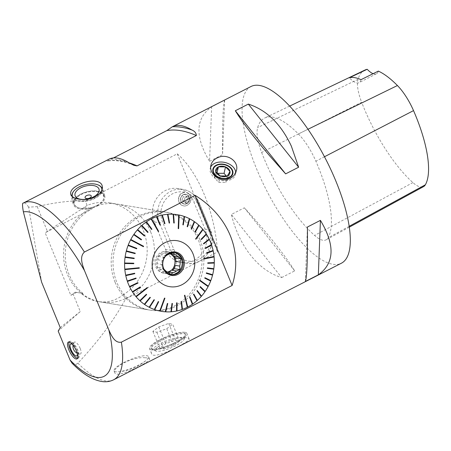 <?xml version="1.0" encoding="UTF-8"?>
<svg xmlns="http://www.w3.org/2000/svg" width="451" height="451" viewBox="0 0 451 451"><rect width="100%" height="100%" fill="white"/><g stroke="black" fill="none" stroke-linecap="round" stroke-linejoin="round"><path stroke-width="0.34" stroke-dasharray="2.25 1.69" d="M181.95 308.653L182.046 309.51M176.555 310.17L176.55 311.032M171.053 310.942L170.946 311.799M165.517 310.959L165.314 311.799M159.75 311.032L160.049 310.22M154.721 308.738L154.338 309.504M149.625 306.528L149.163 307.244M144.839 303.63L144.309 304.284M140.447 300.095L139.849 300.676M135.858 296.476L136.506 295.969M133.09 291.318L132.397 291.746M130.249 286.222L129.522 286.565M128.028 280.759L127.272 281.012M126.46 275.009L125.688 275.178M124.797 269.151L125.581 269.072M125.389 263.04L124.611 263.023M125.897 257.008L125.13 256.901M126.229 251.325L126.985 251.517M128.078 245.468L128.806 245.756M130.576 239.893L143.401 246.691M133.688 234.683L134.342 235.134M137.363 229.92L137.967 230.444M141.546 225.675L142.088 226.272M146.163 222.022L146.648 222.687M151.153 219.017L158.2 231.639L158.662 231.357M156.429 216.705L156.762 217.478M161.915 215.127L162.163 215.933M167.513 214.298L167.671 215.138M173.145 214.242L173.212 215.099M178.72 214.952L178.077 228.674L178.635 228.663M184.143 216.424L184.014 217.281M189.341 218.634L189.116 219.468M194.223 221.537L193.896 222.337M198.711 225.1L198.299 225.844M202.741 229.255L195.424 238.951L195.903 239.233M206.242 233.945L205.662 234.548M209.168 239.098L208.52 239.605M211.463 244.628L210.758 245.023M213.097 250.446L212.353 250.728M214.045 256.461L203.615 258.558L203.875 259.026M214.287 262.578L213.503 262.612M213.819 268.706L207.184 267.866L207.122 268.322M211.795 274.969L212.539 275.195M209.94 280.685L210.645 281.029M208.097 286.582L207.449 286.126M204.365 291.199L204.94 291.763M200.729 295.839L201.225 296.487M196.602 299.966L197.008 300.687M192.053 303.512L192.351 304.295M187.34 307.249L187.142 306.426M250.965 86.524A99.243 33.453 -117.1 0 0 256.348 168.285A99.243 33.453 -117.1 0 0 341.401 263.215M41.655 282.275L28.616 207.184L37.241 206.614C55.112 202.347 71.128 200.441 85.284 200.898L177.26 153.819C198.547 172.135 215.026 212.325 217.512 251.957L125.536 299.036C114.464 319.646 98.589 341.024 77.916 363.168L76.191 364.335L74.646 364.509L71.997 363.1M28.616 207.184C26.519 203.751 24.715 202.392 23.204 203.102M281.666 277.568L294.661 270.916C286.159 256.687 266.761 232.35 244.357 207.793L231.357 214.445C239.188 246.46 258.581 270.797 281.666 277.568L231.357 214.445M209.563 161.3L222.557 154.648C222.332 122.458 223.025 104.305 224.643 100.184L211.643 106.836C195.446 118.416 194.753 136.574 209.563 161.3L211.643 106.836M184.217 337.523L187.334 337.861L189.082 338.831C191.314 340.962 153.193 360.879 151.621 353.736C147.905 347.591 172.355 335.713 184.217 337.523M144.872 357.756C147.601 357.823 149.14 358.229 149.49 358.973C151.654 361.2 116.262 379.342 114.825 372.768C111.476 367.266 133.874 356.273 144.872 357.756M133.84 165.308C123.501 161.041 114.571 159.654 107.056 161.154L113.511 157.912M109.052 159.158A99.243 33.453 -117.1 0 0 108.922 159.231C107.039 160.263 106.566 160.844 107.513 160.979A248.106 83.638 62.9 0 1 129.212 162.873M261.636 152.461A93.041 31.361 -117.1 0 0 314.584 235.439A37.219 12.543 -117.1 0 0 326.191 239.78A37.219 12.543 -117.1 0 0 328.114 237.795A93.041 31.361 -117.1 0 0 315.88 161.204A37.219 12.543 -117.1 0 0 298.382 133.953A93.041 31.361 -117.1 0 0 264.782 117.987A93.041 31.361 -117.1 0 0 257.656 127.565A37.219 12.543 -117.1 0 0 261.636 152.461L361.651 102.259A90.082 30.364 -117.1 0 0 412.919 182.599A34.253 11.546 -117.1 0 0 423.602 186.596M364.887 70.074A90.082 30.364 -117.1 0 0 357.993 79.348A34.253 11.546 -117.1 0 0 361.651 102.259M373.112 73.688A24.811 8.366 -117.1 0 0 376.461 73.761A24.811 8.366 -117.1 0 0 378.333 71.106M361.009 79.669A24.811 8.366 62.9 0 1 359.047 82.674A24.811 8.366 62.9 0 1 349.373 77.775M224.643 100.184L222.557 154.648M244.357 207.793L294.661 270.916M305.344 281.48L307.43 227.016M115.05 282.202A49.621 45.331 -80.6 0 1 120.936 231.425A49.621 45.331 -80.6 0 1 164.728 211.959A49.621 45.331 -80.6 0 1 201.36 268.311A49.621 45.331 -80.6 0 1 148.542 309.876A49.621 45.331 -80.6 0 1 115.05 282.202M212.872 169.255A10.232 7.21 12.8 0 0 212.849 169.35A10.232 7.21 12.8 0 0 217.359 177.147A10.232 7.21 12.8 0 0 228.415 178.32A10.232 7.21 12.8 0 0 232.812 173.877A10.232 7.21 12.8 0 0 232.829 173.776M154.248 221.926A23.57 21.53 -80.6 0 1 157.044 197.809A23.57 21.53 -80.6 0 1 177.846 188.563A23.57 21.53 -80.6 0 1 193.755 201.704L204.985 229.085A23.57 21.53 -80.6 0 1 202.189 253.208A23.57 21.53 -80.6 0 1 181.387 262.454A23.57 21.53 -80.6 0 1 165.478 249.307L154.248 221.926L159.474 222.788A2.481 0.564 -22.3 0 0 162.552 221.892A21.09 19.263 -80.6 0 1 165.421 199.799A21.09 19.263 -80.6 0 1 184.814 192.267L186.376 192.487L188.417 193.535A21.09 19.263 -80.6 0 1 197.899 203.801A2.481 0.564 -22.3 0 0 199.201 202.691A2.481 0.564 -22.3 0 0 198.981 202.572A23.57 21.53 99.4 0 0 183.072 189.426A23.57 21.53 99.4 0 0 162.27 198.671A23.57 21.53 99.4 0 0 159.474 222.788L170.703 250.17L165.478 249.307M125.536 299.036L123.675 294.492A49.621 45.331 99.4 0 0 146.586 242.424A49.621 45.331 99.4 0 0 109.824 202.888A49.621 45.331 99.4 0 0 87.15 205.436L85.284 200.898M177.26 153.819L217.512 251.957M83.046 293.483L75.255 292.175L83.046 293.483A49.621 45.331 99.4 0 1 69.11 274.614A49.621 45.331 99.4 0 1 92.365 208.621L45.173 232.778L87.15 205.436M144.055 355.76A18.654 4.251 -22.3 0 0 123.805 362.536A18.654 4.251 -22.3 0 0 114.035 370.852A18.654 4.251 -22.3 0 0 115.659 371.771A18.654 4.251 -22.3 0 0 118.123 371.821A18.654 4.251 -22.3 0 0 146.327 360.253A18.654 4.251 -22.3 0 0 148.554 356.69A18.654 4.251 -22.3 0 0 144.055 355.76M76.625 292.4L70.841 295.36L45.173 232.778M75.255 292.175L70.841 295.36M185.045 332.28A20.16 4.589 157.7 0 1 186.804 333.278A20.16 4.589 157.7 0 1 169.897 345.173A20.16 4.589 157.7 0 1 149.501 348.578A20.16 4.589 157.7 0 1 163.161 338.092A20.16 4.589 157.7 0 1 185.045 332.28M183.749 332.945A18.609 4.239 157.7 0 1 185.367 333.864A18.609 4.239 157.7 0 1 169.762 344.846A18.609 4.239 157.7 0 1 150.938 347.986A18.609 4.239 157.7 0 1 154.265 343.561A18.609 4.239 157.7 0 1 183.749 332.945M37.241 206.614L47.282 231.092M72.949 293.674L80.284 311.556L58.19 331.096M123.675 294.492C115.873 300.586 107.377 302.942 98.188 301.556C91.914 300.479 86.135 297.671 80.847 293.116M60.248 327.601L80.284 311.556M210.69 167.073A13.028 9.178 12.8 0 0 210.172 168.539A13.028 9.178 12.8 0 0 215.911 178.455A13.028 9.178 12.8 0 0 229.982 179.955A13.028 9.178 12.8 0 0 235.574 174.295A13.028 9.178 12.8 0 0 235.738 172.705M76.935 358.077A9.46 3.191 62.9 0 1 70.283 349.13A9.46 3.191 62.9 0 1 69.003 342.574M69.195 341.976A9.46 3.191 62.9 0 1 69.77 341.339A9.46 3.191 62.9 0 1 77.876 350.388A9.46 3.191 62.9 0 1 78.389 358.179A9.46 3.191 62.9 0 1 77.533 358.274M186.815 203.66A4.961 4.459 -74.2 0 1 183.749 203.987A4.961 4.459 -74.2 0 1 180.609 199.703A4.961 4.459 -74.2 0 1 183.394 194.776A4.961 4.459 -74.2 0 1 186.297 194.398A4.961 4.459 -74.2 0 1 186.455 194.443A4.961 4.459 -74.2 0 1 189.595 198.733A4.961 4.459 -74.2 0 1 186.815 203.66M183.185 194.714A4.961 4.459 -74.2 0 1 186.252 194.381A4.961 4.459 -74.2 0 1 189.183 200.374A4.961 4.459 -74.2 0 1 183.54 203.931A4.961 4.459 -74.2 0 1 180.406 199.641A4.961 4.459 -74.2 0 1 183.185 194.714M184.814 192.267L182.119 192.927C176.882 195.294 177.452 204.438 182.914 205.69C189.234 207.843 193.93 197.476 188.417 193.535M182.542 193.051A6.821 6.128 -74.2 0 1 186.759 192.594A6.821 6.128 -74.2 0 1 190.79 200.83A6.821 6.128 -74.2 0 1 183.033 205.718A6.821 6.128 -74.2 0 1 178.72 199.821A6.821 6.128 -74.2 0 1 182.542 193.051M97.202 206.101A16.281 8.575 -14.3 0 0 104.784 196.05A16.281 8.575 -14.3 0 0 86.885 191.765A16.281 8.575 -14.3 0 0 73.225 204.089A16.281 8.575 -14.3 0 0 97.202 206.101M96.655 205.701A15.199 8 -14.3 0 0 101.791 201.924A15.199 8 -14.3 0 0 97.551 191.833A15.199 8 -14.3 0 0 77.555 196.924A15.199 8 -14.3 0 0 78.666 207.821A15.199 8 -14.3 0 0 96.655 205.701M184.944 197.606L187.768 196.625L189.82 198.773L189.042 201.901L186.218 202.882L184.166 200.734L184.944 197.606L182.847 197.008L185.671 196.027L187.768 196.625M185.671 196.027L187.723 198.175L189.82 198.773M187.723 198.175L186.945 201.304L189.042 201.901M186.945 201.304L184.121 202.285L186.218 202.882M184.121 202.285L182.069 200.137L184.166 200.734M182.069 200.137L182.847 197.008M186.021 194.612A4.679 4.206 105.8 0 0 180.789 200.582A4.679 4.206 105.8 0 0 187.875 202.279A4.679 4.206 105.8 0 0 186.021 194.612M226.396 176.144L228.527 177.886L225.883 182.424L227.343 175.98M216.999 173.049L214.304 177.829L218.774 182.39L225.883 182.424M216.948 173.291L217.264 173.359M214.304 177.829L215.764 171.386M218.774 182.39L220.229 175.952M229.982 171.448L228.527 177.886M154.625 344.434A18.609 4.239 157.7 0 1 173.167 335.612A18.609 4.239 157.7 0 1 185.727 334.738A18.609 4.239 157.7 0 1 185.626 335.854A18.609 4.239 157.7 0 1 170.117 345.72A18.609 4.239 157.7 0 1 152.15 349.581A18.609 4.239 157.7 0 1 151.294 348.86A18.609 4.239 157.7 0 1 154.625 344.434M158.087 346.791A15.509 3.529 157.7 0 1 175.146 338.966A15.509 3.529 157.7 0 1 183.918 339.637A15.509 3.529 157.7 0 1 170.997 347.862A15.509 3.529 157.7 0 1 156.023 351.081A15.509 3.529 157.7 0 1 158.087 346.791M179.577 341.074L173.629 345.477L163.707 349.001L159.739 348.116L165.686 343.707L175.602 340.184L179.577 341.074L172.699 324.308L168.73 323.423L158.814 326.947L152.866 331.35L156.835 332.24L166.752 328.717L172.699 324.308M173.629 345.477L166.752 328.717M163.707 349.001L156.835 332.24M159.739 348.116L152.866 331.35M165.686 343.707L158.814 326.947M175.602 340.184L168.73 323.423M80.177 348.46A6.697 2.261 -117.1 0 0 74.438 342.05A6.697 2.261 -117.1 0 0 74.094 342.382A6.697 2.261 -117.1 0 0 74.798 347.569A6.697 2.261 -117.1 0 0 80.069 354.063A6.697 2.261 -117.1 0 0 80.537 353.979A6.697 2.261 -117.1 0 0 80.177 348.46M72.927 344.987A6.697 2.261 62.9 0 1 76.377 350.404A6.697 2.261 62.9 0 1 77.273 353.483M77.651 357.976A8.952 3.016 -117.1 0 0 76.377 348.584A8.952 3.016 -117.1 0 0 69.499 342.055M96.818 205.526A15.509 8.163 -14.3 0 0 101.988 201.71A15.509 8.163 -14.3 0 0 103.967 195.988A15.509 8.163 -14.3 0 0 86.925 191.906A15.509 8.163 -14.3 0 0 73.913 203.643A15.509 8.163 -14.3 0 0 78.389 207.719A15.509 8.163 -14.3 0 0 96.745 205.56A15.509 8.163 -14.3 0 0 96.818 205.526M103.967 195.988L102.185 188.997A15.509 8.163 165.7 0 1 94.998 198.372A15.509 8.163 165.7 0 1 72.087 196.489A15.509 8.163 165.7 0 1 72.025 196.202M74.167 190.66A15.509 8.163 165.7 0 1 79.235 186.951A15.509 8.163 165.7 0 1 97.529 184.707M72.453 196.58A15.199 8 -14.3 0 0 88.283 200.34A15.199 8 -14.3 0 0 101.903 189.899M203.542 243.472L208.475 239.509M201.123 239.227L201.163 239.65M200.926 239.272L205.6 234.452M194.905 231.932L195.041 232.293M194.719 232L198.198 225.754M191.196 229.001L191.376 229.322M191.021 229.074L193.789 222.258M187.165 226.605L187.385 226.887M187.007 226.69L188.992 219.4M182.728 224.88L183.884 217.235M173.804 223.003L174.103 223.121M173.68 223.093L173.077 215.093M169.159 223.053L169.469 223.115M169.046 223.144L167.546 215.15M164.536 223.741L164.857 223.741M164.44 223.831L162.039 215.961M160.015 225.049L160.336 224.993M159.93 225.139L156.655 217.512M151.547 229.446L151.852 229.271M151.485 229.52L146.569 222.738M147.742 232.462L148.024 232.231M147.686 232.53L142.026 226.329M144.292 235.969L144.591 235.625M144.252 236.025L137.916 230.5M141.231 239.949L134.308 235.18M136.625 248.828L128.794 245.778M135.125 253.637L126.979 251.534M134.229 258.158L125.902 257.002M133.8 263.209L125.389 263.023M125.575 269.038L139.235 267.714M134.669 273.188L126.449 274.963M135.982 278.053L128.005 280.697M136.129 278.481L135.965 277.991M137.831 282.636L130.215 286.154M138.029 283.042L137.809 282.557M140.205 286.909L133.039 291.245M140.447 287.287L140.171 286.825M136.444 295.89L147.223 287.541M147.438 287.8L147.184 287.439M146.344 294.283L140.362 300.022M146.665 294.582L146.299 294.182M150.02 297.265L144.743 303.562M150.375 297.513L149.963 297.153M154.022 299.712L149.512 306.471M154.4 299.904L153.949 299.588M158.29 301.578L154.597 308.693M158.69 301.719L158.205 301.454M159.913 310.192L164.491 298.105M164.773 298.162L164.395 297.976M167.344 303.484L165.382 310.953M167.766 303.512L167.236 303.354M171.989 303.489L170.912 310.953M172.412 303.461L171.865 303.36M176.612 302.863L176.426 310.198M177.034 302.773L176.482 302.734M181.144 301.612L181.821 308.698M181.556 301.465L181.003 301.482M187.024 306.483L184.459 295.411M184.735 295.27L184.301 295.287M189.657 297.316L191.951 303.579M190.018 297.068L189.488 297.203M193.496 294.345L196.523 300.039M193.829 294.052L193.316 294.244M196.98 290.884L200.667 295.912M197.279 290.545L196.788 290.788M200.047 286.988L204.32 291.267M200.306 286.611L199.849 286.904M207.421 286.176L199.505 280.483M199.692 280.127L199.297 280.409M204.76 278.143L209.924 280.719M204.929 277.709L204.551 278.081M206.327 273.329L211.79 274.986M206.231 272.832L206.113 273.283M207.781 262.843L207.55 263.288M207.561 262.82L213.503 262.583M206.789 252.831L206.671 253.287M206.575 252.836L212.336 250.66M205.442 248.033L205.374 248.484M205.228 248.056L210.73 244.944M203.333 243.506L203.531 243.912M173.635 256.54A10.914 9.973 99.4 0 0 166.78 251.528A10.914 9.973 99.4 0 0 155.161 260.672A10.914 9.973 99.4 0 0 163.223 273.069A10.914 9.973 99.4 0 0 172.068 269.777M175.394 257.825A10.914 9.973 -80.6 0 1 174.097 268.993A10.914 9.973 -80.6 0 1 164.468 273.278A10.914 9.973 -80.6 0 1 156.407 260.881A10.914 9.973 -80.6 0 1 168.026 251.737A10.914 9.973 -80.6 0 1 175.394 257.825M167.518 272.105L165.167 273.306L162.631 271.367A9.612 8.783 -80.6 0 1 159.682 269.106L157.145 267.167L157.484 263.75A9.612 8.783 -80.6 0 1 157.878 259.776L158.222 256.365L161.097 254.888A9.612 8.783 -80.6 0 1 164.44 253.18L167.321 251.703L169.858 253.648A9.612 8.783 -80.6 0 1 170.117 253.772M170.771 274.236L165.167 273.306M167.738 272.207L162.631 271.367M172.925 252.628L167.321 251.703M170.247 253.71L169.858 253.648M164.44 253.18L169.548 254.02M159.682 269.106L164.784 269.952M164.017 269.281L162.749 268.091L157.145 267.167M162.749 268.091L162.591 264.59L157.484 263.75M157.878 259.776L162.986 260.622L163.826 257.29L158.222 256.365M166.205 255.734L161.097 254.888M163.826 257.29L165.664 256.055M174.289 252.532A11.162 10.198 99.4 0 0 173.793 252.436A11.162 10.198 99.4 0 0 163.939 256.816A11.162 10.198 99.4 0 0 162.614 268.244A11.162 10.198 99.4 0 0 170.151 274.467A11.162 10.198 99.4 0 0 170.653 274.535M162.986 260.622A9.612 8.783 99.4 0 0 162.591 264.59M200.052 239.938A49.621 45.331 -80.6 0 1 194.167 290.715A49.621 45.331 -80.6 0 1 150.375 310.175A49.621 45.331 -80.6 0 1 113.742 253.828A49.621 45.331 -80.6 0 1 166.554 212.263A49.621 45.331 -80.6 0 1 200.052 239.938M150.583 231.763A49.621 45.331 99.4 0 0 117.085 204.089A49.621 45.331 99.4 0 0 64.273 245.654A49.621 45.331 99.4 0 0 100.906 302.001A49.621 45.331 99.4 0 0 144.698 282.54A49.621 45.331 99.4 0 0 150.583 231.763M113.714 379.748A99.243 33.453 62.9 0 1 77.916 363.168M412.919 182.599L314.584 235.439M349.175 226.312L328.114 237.795M324.472 156.751L315.88 161.204M307.977 129.262L298.382 133.953M357.993 79.348L257.656 127.565M84.021 207.246L92.365 208.621M128.535 162.473A250.587 84.472 -117.1 0 0 108.922 159.231M197.899 203.801L209.129 231.183A21.09 19.263 -80.6 0 1 199.246 259.224A21.09 19.263 -80.6 0 1 173.782 249.273L162.552 221.892M204.985 229.085L210.211 229.954L198.981 202.572L193.755 201.704M173.782 249.273A2.481 0.564 -22.3 0 1 170.703 250.17A23.57 21.53 99.4 0 0 186.618 263.316A23.57 21.53 99.4 0 0 207.415 254.071A23.57 21.53 99.4 0 0 210.211 229.954A2.481 0.564 -22.3 0 1 210.431 230.072A2.481 0.564 -22.3 0 1 209.129 231.183M349.3 227.157L326.191 239.78M289.638 106.092L264.782 117.987M376.461 73.761L359.047 82.674M149.49 358.973L148.554 356.69M114.819 372.768L114.035 370.852M189.082 338.831L186.804 333.278M151.621 353.736L149.501 348.578M98.188 301.556L148.542 309.876M109.824 202.888L164.728 211.959M210.921 165.229L210.172 168.539M236.397 170.67L235.574 174.295M69.77 341.339L68.338 342.072M78.389 358.179L76.958 358.911M181.387 262.454L186.618 263.316C203.012 266.885 217.861 246.032 210.431 230.072L199.201 202.691C195.948 195.322 190.576 190.903 183.072 189.426L177.846 188.563M186.381 192.487L186.759 192.594M70.655 194.015L73.225 204.089M102.214 185.97L104.784 196.05M150.938 347.986L151.294 348.86M185.367 333.864L185.727 334.738M183.918 339.637L185.626 335.854M156.023 351.081L152.15 349.581M118.123 371.821A49.621 49.621 0 0 0 146.327 360.253M74.094 342.382A7.69 7.69 0 0 0 73.062 345.162M77.211 353.268A7.69 7.69 0 0 0 80.069 354.063M76.743 355.924L80.537 353.979M70.638 343.995L74.438 342.05M72.087 196.489L73.913 203.643M163.223 273.069L164.468 273.278M166.78 251.528L168.026 251.737M174.791 252.599L173.793 252.436M171.149 274.631L170.151 274.467M100.906 302.001L150.375 310.175M117.085 204.089L166.554 212.263"/><path stroke-width="0.68" d="M232.107 285.472L121.381 342.146A99.243 33.453 62.9 0 1 113.714 379.748L341.401 263.215A99.243 33.453 -117.1 0 0 312.115 135.503A99.243 33.453 -117.1 0 0 250.965 86.524L172.474 126.703A99.243 33.453 62.9 0 1 191.957 130.012C194.742 131.213 196.208 133.051 196.348 135.537L137.003 165.906L133.789 165.291L128.535 162.473A99.243 33.453 -117.1 0 0 109.052 159.158L23.283 203.063A99.243 33.453 62.9 0 1 84.427 252.036L195.148 195.368L232.107 285.472C243.117 251.771 228.488 216.097 195.148 195.368M84.427 252.036C79.145 256.794 82.527 265.16 84.529 270.69A91.801 30.944 -117.1 0 0 23.373 211.885L41.655 282.275L60.248 327.601L58.19 331.096L70.074 360.067L71.997 363.1C83.018 374.415 93.481 380.621 103.386 381.709C107.028 382.008 110.467 381.354 113.714 379.748M70.074 360.067A91.801 30.944 -117.1 0 0 108.804 329.878L84.529 270.69M108.804 329.878C111.239 335.172 114.723 343.521 121.381 342.146M160.049 310.22L160.167 311.117A48.967 44.734 99.4 0 0 165.314 311.799L167.344 303.484L167.766 303.512L165.737 311.827A48.967 44.734 99.4 0 0 170.946 311.799L171.989 303.489L172.412 303.461L171.369 311.771A48.967 44.734 99.4 0 0 176.55 311.032L176.612 302.863L177.034 302.773L176.972 310.942A48.967 44.734 99.4 0 0 182.046 309.51L181.144 301.612L181.556 301.465L182.452 309.363A48.967 44.734 99.4 0 0 187.34 307.249L184.459 295.411L184.848 295.208L187.729 307.052A48.967 44.734 99.4 0 0 192.351 304.295L189.657 297.316L190.018 297.068L192.718 304.047A48.967 44.734 99.4 0 0 197.008 300.687L193.496 294.345L193.829 294.052L197.341 300.394A48.967 44.734 99.4 0 0 201.225 296.487L196.98 290.884L197.279 290.545L201.524 296.149A48.967 44.734 99.4 0 0 204.94 291.763L200.047 286.988L200.306 286.611L205.199 291.385A48.967 44.734 99.4 0 0 208.097 286.582L199.505 280.483L199.72 280.077L208.311 286.176A48.967 44.734 99.4 0 0 210.645 281.029L204.76 278.143L204.929 277.709L210.809 280.601A48.967 44.734 99.4 0 0 212.539 275.195L206.327 273.329L206.445 272.878L212.658 274.744A48.967 44.734 99.4 0 0 213.757 269.168L212.985 269.067L213.047 268.61M182.452 309.363L182.232 308.557L181.95 308.653M176.972 310.942L176.843 310.108L176.555 310.17M171.369 311.771L171.053 310.942M165.737 311.827L165.517 310.959M136.506 295.969L136.726 296.228L136.146 296.814A48.967 44.734 99.4 0 0 139.849 300.676L146.344 294.283L146.665 294.582L140.171 300.969A48.967 44.734 99.4 0 0 144.309 304.284L150.02 297.265L150.375 297.513L144.664 304.532A48.967 44.734 99.4 0 0 149.163 307.244L154.022 299.712L154.4 299.904L149.546 307.435A48.967 44.734 99.4 0 0 154.338 309.504L158.29 301.578L158.69 301.719L154.738 309.645A48.967 44.734 99.4 0 0 159.75 311.032L164.491 298.105L164.908 298.19L160.167 311.117M154.738 309.645L154.721 308.738M149.546 307.435L149.625 306.528M144.664 304.532L145.098 303.811L144.839 303.63M140.171 300.969L140.684 300.315L140.447 300.095M134.776 273.684L134.68 273.233L134.776 273.684L125.784 275.623A48.967 44.734 99.4 0 0 127.272 281.012L135.982 278.053L136.129 278.481L127.419 281.441A48.967 44.734 99.4 0 0 129.522 286.565L137.831 282.636L138.029 283.042L129.719 286.971A48.967 44.734 99.4 0 0 132.397 291.746L140.205 286.909L140.447 287.287L132.639 292.124A48.967 44.734 99.4 0 0 135.858 296.476L147.223 287.541L147.505 287.873L136.146 296.814M132.639 292.124L133.282 291.617L133.09 291.318M129.719 286.971L130.412 286.56L130.249 286.222M127.419 281.441L128.152 281.125L128.028 280.759M125.784 275.623L126.545 275.409L126.46 275.009M125.581 269.072L125.62 269.501L124.842 269.608A48.967 44.734 99.4 0 0 125.688 275.178L134.68 273.233M213.757 269.168L207.336 268.356L207.404 267.894L213.819 268.706A48.967 44.734 99.4 0 0 214.276 263.046L207.77 263.305L207.781 262.843L214.287 262.578A48.967 44.734 99.4 0 0 214.084 256.918L203.875 259.026L203.829 258.564L214.045 256.461A48.967 44.734 99.4 0 0 213.193 250.891L206.885 253.276L206.789 252.831L213.097 250.446A48.967 44.734 99.4 0 0 211.609 245.056L205.588 248.462L205.442 248.033L211.463 244.628A48.967 44.734 99.4 0 0 210.482 242.029A48.967 44.734 99.4 0 0 209.365 239.504L203.734 243.878L203.542 243.472L209.168 239.098A48.967 44.734 99.4 0 0 206.485 234.323L201.366 239.599L201.123 239.227L206.242 233.945A48.967 44.734 99.4 0 0 203.023 229.593L195.903 239.233L195.621 238.895L202.741 229.255A48.967 44.734 99.4 0 0 199.032 225.393L195.227 232.226L194.905 231.932L198.711 225.1A48.967 44.734 99.4 0 0 194.578 221.785L191.551 229.249L191.196 229.001L194.223 221.537A48.967 44.734 99.4 0 0 189.724 218.825L187.548 226.802L187.165 226.605L189.341 218.634A48.967 44.734 99.4 0 0 184.549 216.565L183.281 224.936L182.88 224.79L184.143 216.424A48.967 44.734 99.4 0 0 179.137 215.037L178.635 228.663L178.218 228.578L178.72 214.952A48.967 44.734 99.4 0 0 173.573 214.27L174.227 223.031L173.804 223.003L173.145 214.242A48.967 44.734 99.4 0 0 167.941 214.27L169.582 223.019L169.159 223.053L167.513 214.298A48.967 44.734 99.4 0 0 162.332 215.037L164.959 223.651L164.536 223.741L161.915 215.127A48.967 44.734 99.4 0 0 156.841 216.559L160.421 224.902L160.015 225.049L156.429 216.705A48.967 44.734 99.4 0 0 151.542 218.82L158.662 231.357L158.273 231.56L151.153 219.017A48.967 44.734 99.4 0 0 146.53 221.774L151.914 229.193L151.547 229.446L146.163 222.022A48.967 44.734 99.4 0 0 141.879 225.382L148.075 232.164L147.742 232.462L141.546 225.675A48.967 44.734 99.4 0 0 137.662 229.582L144.591 235.625L144.292 235.969L137.363 229.92A48.967 44.734 99.4 0 0 133.947 234.306L141.524 239.52L141.264 239.898L133.688 234.683A48.967 44.734 99.4 0 0 130.79 239.487L143.621 246.285L143.407 246.697L130.576 239.893A48.967 44.734 99.4 0 0 128.242 245.04L136.811 248.371L136.642 248.805L128.078 245.468A48.967 44.734 99.4 0 0 126.348 250.874L135.238 253.186L135.125 253.637L126.229 251.325A48.967 44.734 99.4 0 0 125.13 256.901L134.229 258.158L134.167 258.615L125.062 257.363A48.967 44.734 99.4 0 0 124.611 263.023L133.8 263.209L133.789 263.672L124.6 263.491A48.967 44.734 99.4 0 0 124.797 269.151L139.252 267.747L139.291 268.204L124.842 269.608M124.6 263.491L125.378 263.485L125.389 263.04M125.062 257.363L125.835 257.465L125.897 257.008M126.985 251.517L127.097 251.083L126.348 250.874M128.806 245.756L128.963 245.35L128.242 245.04M130.79 239.487L131.461 239.893L131.269 240.265M134.342 235.134L134.567 234.802L133.947 234.306M137.967 230.444L138.215 230.157L137.662 229.582M142.088 226.272L142.364 226.03L141.879 225.382M146.648 222.687L146.93 222.49L146.53 221.774M151.542 218.82L151.857 219.586L151.564 219.738M156.762 217.478L157.061 217.371L156.841 216.559M162.163 215.933L162.461 215.871L162.332 215.037M167.671 215.138L167.941 214.27M173.212 215.099L173.573 214.27M179.137 215.037L178.686 215.82M184.014 217.281L184.549 216.565M189.116 219.468L189.724 218.825M193.896 222.337L194.139 222.506L194.578 221.785M198.299 225.844L198.519 226.047L199.032 225.393M203.023 229.593L202.443 230.179L202.24 229.937M205.662 234.548L205.842 234.824L206.485 234.323M208.52 239.605L208.672 239.915L209.365 239.504M210.758 245.023L210.876 245.372L211.609 245.056M212.353 250.728L212.432 251.106L213.193 250.891M214.084 256.918L213.312 257.031L213.272 256.619M213.503 262.612L213.492 263.046L214.276 263.046M212.658 274.744L211.902 274.535L211.795 274.969M210.809 280.601L210.093 280.291L209.94 280.685M208.311 286.176L199.692 280.127M207.449 286.126L207.635 285.771M205.199 291.385L204.579 290.889L204.365 291.199M201.524 296.149L200.966 295.568L200.729 295.839M197.341 300.394L196.856 299.74L196.602 299.966M192.718 304.047L192.318 303.331L192.053 303.512M187.729 307.052L184.735 295.27M235.326 110.749L248.321 104.096C266.603 109.993 280.945 124.002 291.346 146.13L298.63 167.22L285.63 173.872L270.499 156.801C254.133 137.724 242.407 122.373 235.326 110.749L285.63 173.872M225.523 179.819L230.303 178.511L234.097 175.433L236.397 170.67C239.25 161.509 227.298 153.12 218.03 157.54C214.191 159.164 211.818 161.729 210.921 165.229C209.005 172.085 216.948 180.541 225.523 179.819M307.43 227.016L320.424 220.364C335.234 245.096 334.541 263.249 318.344 274.834L305.344 281.48C306.962 277.365 307.655 259.207 307.43 227.016M80.137 184.098C73.378 187.21 70.215 190.514 70.66 194.015C71.495 199.128 85.656 201.93 94.873 196.957C100.5 193.727 102.946 190.063 102.214 185.97C101.03 179.842 89.304 179.695 80.137 184.098M113.511 157.912L166.774 130.649L172.344 126.77A99.243 33.453 62.9 0 1 172.474 126.703M349.3 227.157L423.602 186.596A34.253 11.546 -117.1 0 0 425.372 184.769A90.082 30.364 -117.1 0 0 413.528 110.613A34.253 11.546 -117.1 0 0 397.421 85.532A90.082 30.364 -117.1 0 0 378.333 71.106L361.009 79.669A90.6 30.544 62.9 0 0 349.373 77.775L367.193 69.291A90.082 30.364 -117.1 0 0 364.887 70.074L289.638 106.092M367.193 69.291A24.811 8.366 -117.1 0 0 373.112 73.688M318.344 274.834L320.424 220.364M298.63 167.22L248.321 104.096M232.829 173.776A10.232 7.21 12.8 0 0 228.24 166.053A10.232 7.21 12.8 0 0 217.247 164.908A10.232 7.21 12.8 0 0 212.872 169.255M228.454 178.122A10.232 7.21 12.8 0 0 232.857 173.68A10.232 7.21 12.8 0 0 224.468 164.384A10.232 7.21 12.8 0 0 212.895 169.153A10.232 7.21 12.8 0 0 217.405 176.95A10.232 7.21 12.8 0 0 228.454 178.122M68.851 349.863A9.46 3.191 62.9 0 1 68.338 342.072A9.46 3.191 62.9 0 1 75.486 349.035A9.46 3.191 62.9 0 1 76.958 358.911A9.46 3.191 62.9 0 1 68.851 349.863M23.204 203.102A99.243 33.453 62.9 0 1 23.283 203.063L23.193 203.102C22.262 202.95 22.319 205.881 23.373 211.885M235.738 172.705A13.028 9.178 12.8 0 0 224.869 162.461A13.028 9.178 12.8 0 0 210.69 167.073M69.499 342.055A8.952 3.016 -117.1 0 0 68.885 343.16L69.003 342.574A9.46 3.191 62.9 0 1 69.195 341.976M77.533 358.274A9.46 3.191 62.9 0 1 76.935 358.077L76.394 357.829A8.952 3.016 -117.1 0 0 77.651 357.976M216.948 173.291L224.057 173.319L226.396 176.144M218.402 166.853A7.278 5.13 -167.2 0 1 225.517 166.881A7.278 5.13 -167.2 0 1 229.982 171.448L225.517 166.881L218.402 166.853A7.278 5.13 -167.2 0 0 215.764 171.386A7.278 5.13 -167.2 0 0 220.229 175.952A7.278 5.13 -167.2 0 0 227.343 175.98L229.982 171.448A7.278 5.13 -167.2 0 1 227.343 175.98L220.229 175.952L215.764 171.386L218.402 166.853L216.999 173.049M225.517 166.881L224.057 173.319M230.41 167.935A9.742 6.861 12.8 0 0 217.111 165.213A9.742 6.861 12.8 0 0 215.009 174.543A9.742 6.861 12.8 0 0 228.189 177.801A9.742 6.861 12.8 0 0 230.41 167.935M77.273 353.483A6.697 2.261 62.9 0 1 76.743 355.924A6.697 2.261 62.9 0 1 71.681 350.985A6.697 2.261 62.9 0 1 70.638 343.995A6.697 2.261 62.9 0 1 72.927 344.987M68.885 343.16A8.952 3.016 -117.1 0 0 70.097 349.362A8.952 3.016 -117.1 0 0 76.394 357.829M93.351 196.974A12.408 6.528 165.7 0 1 76.67 197.741A12.408 6.528 165.7 0 1 80.802 187.808A12.408 6.528 165.7 0 1 97.433 187.075A12.408 6.528 165.7 0 1 93.351 196.974M86.564 195.616A3.185 1.674 165.7 0 1 90.831 195.424A3.185 1.674 165.7 0 1 89.788 197.966A3.185 1.674 165.7 0 1 85.504 198.164A3.185 1.674 165.7 0 1 86.564 195.616M72.025 196.202A15.509 8.163 165.7 0 1 74.071 190.767A15.509 8.163 165.7 0 1 74.167 190.66M97.529 184.707A15.509 8.163 165.7 0 1 97.664 184.758A15.509 8.163 165.7 0 1 102.14 188.834A15.509 8.163 165.7 0 1 102.185 189.008L102.14 188.834M101.903 189.899A15.199 8 -14.3 0 0 97.388 184.662A15.199 8 -14.3 0 0 79.331 186.81A15.199 8 -14.3 0 0 74.263 190.553A15.199 8 -14.3 0 0 72.453 196.58M192.977 253.71A23.283 21.27 99.4 0 0 156.26 250.525A23.283 21.27 99.4 0 0 171.16 286.859A23.283 21.27 99.4 0 0 192.977 253.71M201.304 239.504L205.842 234.824M202.443 230.179L195.824 239.137M195.131 232.141L198.519 226.047M191.438 229.17L194.139 222.506M187.424 226.74L189.369 219.598M183.151 224.886L184.29 217.376M178.968 215.877L178.5 228.64M174.097 223.019L173.5 215.116M169.458 223.031L167.969 215.116M164.84 223.673L162.461 215.871M160.314 224.942L157.061 217.371M151.857 219.586L158.572 231.408M151.835 229.249L146.93 222.49M148.013 232.22L142.364 226.03M144.545 235.681L138.215 230.157M141.524 239.52L134.567 234.802M141.264 239.898L141.49 239.571M131.461 239.893L143.621 246.285M143.401 246.691L143.593 246.325M136.811 248.371L128.963 245.35M136.63 248.8L136.788 248.394M135.238 253.186L127.097 251.083M135.108 253.631L135.221 253.191M134.167 258.615L134.218 258.152M134.156 258.609L125.835 257.465M125.378 263.485L133.778 263.655L133.784 263.209M125.62 269.501L139.28 268.17L139.241 267.747M134.764 273.633L126.545 275.409M136.112 278.419L128.152 281.125M137.995 282.969L130.412 286.56M140.396 287.208L133.282 291.617M136.726 296.228L147.438 287.8M146.586 294.503L140.684 300.315M150.279 297.446L145.098 303.811M154.293 299.847L149.895 306.669M158.566 301.68L154.997 308.834M160.33 310.277L164.773 298.162M167.631 303.5L165.805 310.976M172.276 303.472L171.341 310.919M176.899 302.801L176.843 310.108M181.426 301.51L182.232 308.557M189.922 297.136L192.318 303.331M193.75 294.12L196.856 299.74M197.217 290.619L200.966 295.568M200.261 286.678L204.579 290.889M204.912 277.743L210.093 280.291M206.44 272.894L211.902 274.535M207.336 268.351L212.985 269.067M207.77 263.277L213.492 263.046M213.312 257.031L203.869 258.975M206.874 253.214L212.432 251.106M205.56 248.383L210.876 245.372M203.694 243.788L208.672 239.915M172.068 269.777A10.914 9.973 99.4 0 0 174.148 257.617A10.914 9.973 99.4 0 0 173.635 256.54M170.117 253.772A9.612 8.783 -80.6 0 1 172.806 255.903L175.349 257.848L175.005 261.264A9.612 8.783 -80.6 0 1 174.61 265.233L174.272 268.649L171.391 270.121A9.612 8.783 -80.6 0 1 168.048 271.835L167.518 272.105M168.048 271.835L173.15 272.68L170.771 274.236L167.738 272.207A9.612 8.783 99.4 0 1 164.784 269.952L164.017 269.281M174.61 265.233L179.718 266.079L179.876 269.574L174.272 268.649M179.876 269.574L176.499 270.966L171.391 270.121M172.806 255.903L177.914 256.749L180.952 258.773L175.349 257.848M180.952 258.773L180.112 262.11L175.005 261.264M165.664 256.055L166.205 255.734A9.612 8.783 99.4 0 1 169.548 254.02L172.925 252.628L174.965 254.488L170.247 253.71M163.612 268.407A11.162 10.198 99.4 0 0 171.149 274.631A11.162 10.198 99.4 0 0 183.033 265.278A11.162 10.198 99.4 0 0 174.791 252.599A11.162 10.198 99.4 0 0 164.936 256.98A11.162 10.198 99.4 0 0 163.612 268.407M163.51 268.796A11.884 10.852 -80.6 0 1 174.644 251.883A11.884 10.852 -80.6 0 1 182.243 270.42A11.884 10.852 -80.6 0 1 163.51 268.796M170.653 274.535A11.162 10.198 99.4 0 0 182.035 265.115A11.162 10.198 99.4 0 0 174.289 252.532M173.15 272.68A9.612 8.783 99.4 0 0 176.499 270.966M179.718 266.079A9.612 8.783 99.4 0 0 180.112 262.11M177.914 256.749A9.612 8.783 99.4 0 0 174.965 254.488M425.372 184.769L349.175 226.312M413.528 110.613L324.472 156.751M397.421 85.532L307.977 129.262M196.348 135.537A248.106 83.638 -117.1 0 0 166.774 130.649M129.212 162.873A248.106 83.638 62.9 0 1 137.087 165.867M172.344 126.77A250.587 84.472 62.9 0 1 191.957 130.012M73.062 345.162A7.69 7.69 0 0 0 77.211 353.268"/></g></svg>
